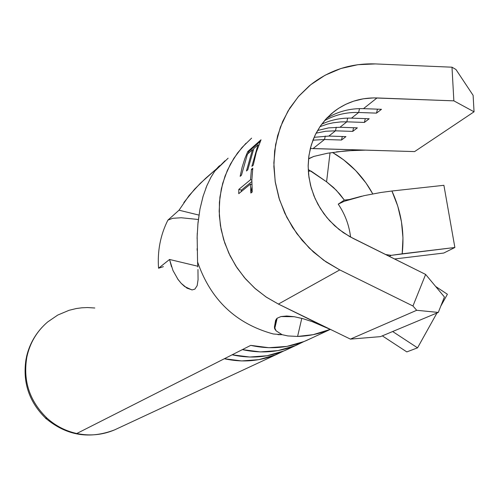 <?xml version="1.0" encoding="UTF-8"?>
<svg xmlns="http://www.w3.org/2000/svg" width="499" height="499" viewBox="0 0 499 499"><rect width="100%" height="100%" fill="white"/><g stroke="black" fill="none" stroke-linecap="round" stroke-linejoin="round"><path stroke-width="0.75" d="M183.844 202.55L194.666 189.102L205.713 178.243L214.838 170.302M191.834 289.888L184.649 286.538L181.299 283.451L178.056 279.509L172.991 270.545L169.541 259.468L158.557 268.231C157.316 251.059 160.422 235.035 167.876 220.146L179.035 210.198L198.951 215.094L179.035 210.198L189.09 195.539L200.274 183.345L216.585 168.787M197.953 269.491L198.072 279.671L197.161 285.659L194.878 289.127L192.177 289.907L187.031 288.185L181.199 283.345L177.525 278.766M197.548 261.395L197.829 266.977M197.117 248.558L197.155 250.367M197.267 233.139L197.099 238.559M203.193 195.914L199.968 209.075L197.835 224.513M207.26 184.786L205.831 188.26M211.127 176.964L210.366 178.349M218.843 166.323L216.366 169.049M26.11 358.687C22.386 381.841 28.861 401.633 45.515 418.068L47.143 418.274C29.566 401.227 22.804 380.781 26.871 356.941L26.11 358.687L26.871 356.941C22.804 380.781 29.566 401.227 47.143 418.274C55.757 425.959 65.631 431.036 76.771 433.506C89.889 436.207 102.513 434.997 114.651 429.857C102.513 434.997 89.889 436.207 76.771 433.506L224.35 358.737L76.771 433.506C65.631 431.036 55.757 425.959 47.143 418.274L46.089 418.798L47.143 418.274L45.715 418.461M311.014 171.045L308.313 171.188L311.014 171.045L326.577 181.817L333.619 187.605L339.906 194.242L344.335 200.087L338.241 204.147C345.04 214.202 349.157 225.18 350.579 237.087C349.157 225.18 345.04 214.202 338.241 204.147L344.223 201.29L338.241 204.147L344.335 200.087L336.226 190.169L326.577 181.817L330.039 152.819L326.577 181.817L308.226 169.473M287.861 335.933L297.585 336.445L301.789 318.356L297.585 336.445L313.16 334.667L330.35 329.359C319.978 333.725 309.056 336.089 297.585 336.445L287.861 335.933L282.097 334.686L277.962 334.661M310.727 338.522L304.041 341.528L286.875 346.406L268.88 347.709L250.741 345.37L232.141 354.795L242.371 349.612L260.235 351.907L277.962 350.61L294.878 345.801L303.772 341.634L297.005 344.915C279.64 352.244 261.426 353.81 242.371 349.612L250.741 345.37C270.096 349.649 288.584 348.065 306.205 340.63L330.369 329.371M290.15 348.109L283.682 351.015L267.071 355.743L249.668 357.028L232.141 354.795L224.35 358.737L241.628 360.933L258.775 359.66L275.149 354.995L283.6 351.046L277.213 354.134C260.397 361.239 242.776 362.773 224.35 358.737L232.141 354.795C250.841 358.9 268.718 357.346 285.771 350.148L296.999 344.915M47.636 321.98C36.87 331.211 29.946 342.863 26.871 356.941C29.946 342.863 36.87 331.211 47.636 321.98L57.778 315.05L69.087 310.291L76.291 308.538L81.811 307.802L87.381 307.552L94.804 308.002M219.622 165.637L214.763 171.145L228.124 158.189M273.252 333.968C235.802 323.695 210.578 299.681 197.567 261.919C210.578 299.681 235.802 323.695 273.252 333.968L282.097 334.686L276.122 330.837L274.431 327.126L275.535 320.714L276.901 318.418M332.484 152.438C349.643 162.462 363.072 176.278 372.759 193.88L365.96 182.952L355.675 170.539L343.661 159.861L332.484 152.438M251.615 138.129L241.984 147.523L233.831 158.345L227.351 170.39L222.679 183.407L219.922 197.13L219.161 211.264L220.402 225.511L223.639 239.57L228.81 253.13L235.79 265.911L244.448 277.631L254.584 288.042L265.979 296.917L278.398 304.072L339.769 269.909L326.034 261.9L313.403 251.989L302.157 240.381L292.539 227.332L284.754 213.117L278.978 198.041L275.323 182.434L273.87 166.635L274.637 150.979L277.6 135.803L282.683 121.425L289.769 108.14L298.695 96.226L309.255 85.922C328.367 70.44 350.398 63.105 375.342 63.922L451.994 67.197L455.943 69.492L473.114 95.346L474.05 111.807L453.859 100.848L377.001 97.947L363.484 108.651L381.486 109.3L376.514 113.123L358.638 112.487L351.502 118.138L369.191 118.75L364.407 122.43L346.836 121.831L339.969 127.27L357.359 127.85L352.743 131.393L335.471 130.825L328.853 136.065L345.957 136.614L341.509 140.032L324.525 139.495L313.098 148.54L414.607 151.59L474.05 111.807L414.607 151.59L310.316 148.515M241.466 175.205L240.156 176.322L242.14 167.177L244.947 158.333L247.778 151.528L261.021 139.789L256.311 152.158L253.243 165.188L251.87 166.354L257.939 144.922L253.823 148.546L247.791 169.828L246.45 170.97L252.469 149.744L247.442 154.179L241.466 175.205L247.442 154.179L252.469 149.744L246.45 170.97L247.791 169.828L253.823 148.546L257.939 144.922L251.87 166.354L253.243 165.188L256.311 152.158L261.021 139.789L247.778 151.528L248.571 151.727L260.328 141.329L248.571 151.727L247.778 151.528L244.947 158.333L242.14 167.177L240.156 176.322L241.466 175.205M252.238 191.972L250.866 193.069L250.448 184.087L238.747 193.668L238.821 189.408L250.523 179.734L251.415 169.354L252.787 168.194L251.852 180.008L252.238 191.972L251.852 180.008L252.787 168.194L251.415 169.354L250.523 179.734L251.852 180.064L250.523 179.734L238.821 189.408L238.747 193.668L250.448 184.087L250.866 193.069L251.933 187.306L250.866 193.069L252.238 191.972M275.529 320.72L277.151 318.212L280.981 316.559L286.775 316.01L294.223 316.709L302.937 318.668L312.405 321.724L331.71 330.02L278.398 304.072L339.769 269.909L412.954 305.999L425.628 274.438L444.416 296.999L438.284 312.43L416.696 310.284L412.954 305.999L339.769 269.909L323.708 260.278L309.249 248.059L296.83 233.607L286.825 217.358L279.534 199.793L275.167 181.443L273.851 162.849L275.61 144.567L280.376 127.139L287.985 111.065L298.196 96.8L310.69 84.749L325.092 75.23L340.979 68.488L357.889 64.695L375.342 63.922L451.994 67.197L453.859 100.848L451.994 67.197L455.943 69.492L473.114 95.346L474.05 111.807L453.859 100.848L373.558 97.904L363.409 98.783L353.554 101.191L345.72 104.322L338.422 108.426L331.66 113.491L325.616 119.386L320.37 126.047L315.954 133.445L313.104 139.745L310.434 148.028L308.769 156.748L308.157 165.637L308.607 174.625L310.546 185.428L313.946 195.864L317.894 204.247L323.801 213.616L329.652 220.739L339.102 229.528L349.674 236.588L425.628 274.438L352.893 238.285L343.381 232.684L334.661 225.748L326.932 217.626L320.364 208.495L315.1 198.565L311.264 188.054L308.931 177.195L308.157 166.229L308.956 155.401L311.301 144.947L315.131 135.098L320.364 126.06L326.876 118.032L334.517 111.183C346.998 101.902 361.157 97.486 377.001 97.947L363.484 108.651L381.486 109.3L376.514 113.123L358.638 112.487L359.523 108.62L358.638 112.487C346.393 112.113 335.016 114.839 324.506 120.671C335.016 114.839 346.393 112.113 358.638 112.487L351.502 118.138L369.191 118.75L364.407 122.43L346.836 121.831L347.678 118.113L346.836 121.831L340.898 121.893L333.083 122.81L327.35 124.108L319.965 126.652L327.35 124.108L333.083 122.81L340.898 121.893L346.836 121.831L339.969 127.27L357.359 127.85L352.743 131.393L335.471 130.825L336.27 127.251L335.471 130.825L325.666 131.249L316.11 133.146L325.666 131.249L335.471 130.825L328.853 136.065L345.957 136.614L341.509 140.032L324.525 139.495L325.279 136.052L324.525 139.495L312.935 140.188L324.525 139.495L313.098 148.54M328.853 136.065L314.121 137.306L328.853 136.065M339.969 127.27L328.579 127.887L317.57 130.488L328.579 127.887L339.969 127.27M351.502 118.138C340.992 117.808 331.055 119.829 321.699 124.201C331.055 119.829 340.992 117.808 351.502 118.138M363.484 108.651C350.055 108.246 337.736 111.502 326.514 118.419C337.717 111.508 350.049 108.246 363.484 108.651M322.111 325.604L278.398 304.072L266.466 297.242L255.463 288.821L245.602 278.972L237.081 267.888L230.076 255.787L224.725 242.913L221.119 229.521L219.342 215.874L219.41 202.238L221.325 188.89L225.043 176.078L230.469 164.052L237.499 153.043L245.988 143.257M225.068 160.703L214.763 171.145L210.909 177.357L206.798 185.877L203.012 196.519L199.968 209.075L198.003 222.729L197.149 236.557L197.567 261.919M308.519 158.956L313.709 156.449L327.487 153.243L346.163 150.81L365.917 150.124L356.136 150.18L336.457 151.877M350.404 339.114L380.45 336.638L438.284 312.43L380.45 336.638L350.404 339.114L416.696 310.284L350.404 339.114L331.71 330.02L350.404 339.114M274.431 327.126L276.321 319.017L274.431 327.126L274.681 328.841L277.17 318.206M275.735 320.009L275.535 320.714L275.735 320.009M391.915 191.011L397.772 206.149L401.477 221.88L402.967 237.873L402.188 253.81L454.87 247.492L443.736 253.049L394.534 258.981L443.736 253.049L454.87 247.492L443.904 185.304L391.915 191.011L443.904 185.304L454.87 247.492L391.166 255.338L385.54 254.509L391.166 255.338L389.257 256.361L391.166 255.338L402.188 253.81C404.633 232.172 401.208 211.239 391.915 191.011L380.912 192.483L364.12 195.652L344.223 201.29L349.337 199.531L344.335 200.087L349.337 199.531L361.694 196.201M417.544 347.84L392.657 331.529L417.544 347.84L406.822 351.907L417.544 347.84L436.968 312.985L417.544 347.84M382.309 335.858L406.822 351.907L382.309 335.858M435.658 286.482L447.403 294.254L440.792 306.124L447.403 294.254L435.658 286.482M309.53 158.252L313.971 156.362M280.981 316.559L294.223 316.709L302.937 318.668L312.405 321.724M282.097 334.686L276.122 330.837L274.681 328.841M416.696 310.284L412.954 305.999L425.628 274.438L444.416 296.999L438.284 312.43L416.696 310.284M163.391 266.653L158.557 268.231L169.541 259.468L197.791 266.229L169.541 259.468L171.5 266.722M179.035 210.198L167.876 220.146L172.729 218.3L181.256 217.757L198.359 219.498L181.256 217.757L172.729 218.3L167.876 220.146C160.422 235.035 157.316 251.059 158.557 268.231M376.514 113.123L377.45 109.15L376.514 113.123M364.407 122.43L365.293 118.612L364.407 122.43M352.743 131.393L353.585 127.719L352.743 131.393M341.509 140.032L342.308 136.495L341.509 140.032M258.75 145.128L257.939 144.922L258.75 145.128M253.261 149.95L252.469 149.744L253.261 149.95M248.252 153.461L248.571 151.727L248.252 153.461M252.6 169.654L251.415 169.354L252.6 169.654M251.839 184.437L250.448 184.087L251.839 184.437M241.142 191.71L241.447 190.069L238.821 189.408L241.447 190.069L251.827 181.542L241.447 190.069L241.142 191.71M46.27 418.755C66.854 435.708 89.652 439.407 114.651 429.857L277.207 354.14M330.619 114.408L334.517 111.183M275.791 324.082L275.049 324.469M42.24 327.107C34.181 335.827 28.88 345.975 26.341 357.552"/></g></svg>
